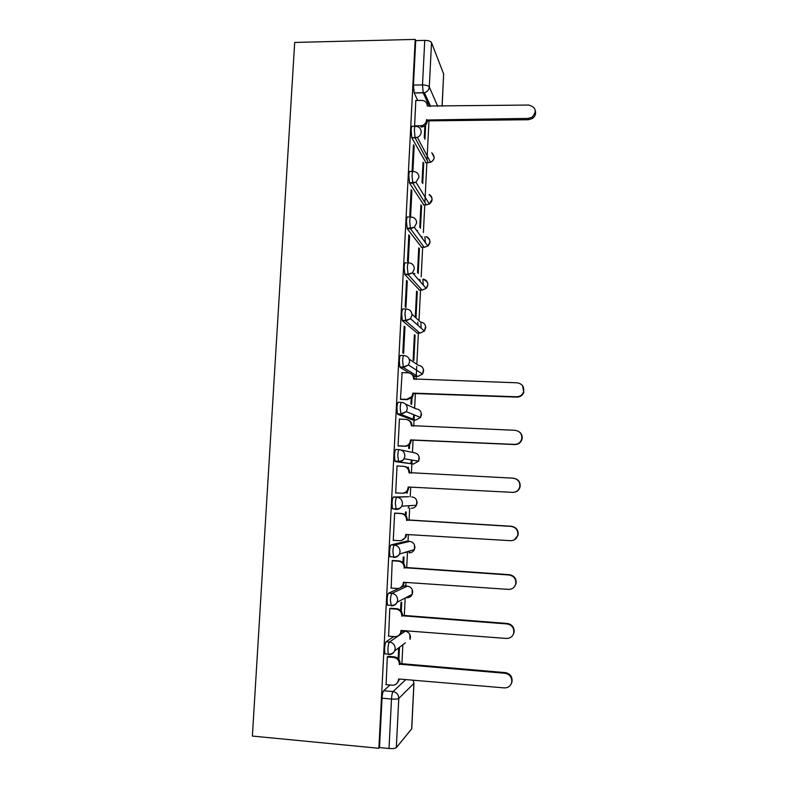 <?xml version="1.0" encoding="UTF-8"?>
<svg xmlns="http://www.w3.org/2000/svg" width="788" height="788" viewBox="0 0 788 788"><rect width="100%" height="100%" fill="white"/><g stroke="black" fill="none" stroke-linecap="round" stroke-linejoin="round"><path stroke-width="1.18" d="M393.783 636.586L386.11 641.777C385.352 642.653 384.839 645.027 384.564 648.898L384.889 653.863L385.953 653.942M399.319 588.222L388.592 593.157C387.854 593.866 387.341 596.132 387.075 599.954L387.42 605.105L388.72 605.194M406.638 541.179L391.065 544.902C390.326 545.444 389.824 547.611 389.558 551.393L389.932 556.732L391.764 556.84M411.247 508.26C413.562 508.29 415.306 507.275 416.468 505.236L401.801 506.172C400.54 508.378 398.669 509.462 396.177 509.442L395.34 503.365C395.596 499.631 396.088 497.563 396.797 497.189L408.745 496.726L393.517 497.011C392.788 497.395 392.296 499.454 392.03 503.187L392.424 508.723L396.118 509.432M399.152 449.613L395.94 449.475C395.231 449.692 394.739 451.652 394.483 455.346L394.906 461.098L398.6 461.778L397.782 455.494C398.038 451.8 398.521 449.84 399.221 449.623C402.816 450.145 404.707 452.263 404.884 455.976L404.086 458.724C402.806 460.783 400.984 461.798 398.6 461.778L413.444 464.024L418.536 461.187L419.285 458.626C419.108 455.188 417.354 453.218 414.005 452.726L401.072 450.007M401.456 402.402L398.354 402.284C397.654 402.353 397.172 404.205 396.916 407.859L397.369 413.828L401.013 414.478L400.196 407.977C400.452 404.333 400.934 402.471 401.624 402.412C405.209 402.904 407.091 404.993 407.268 408.667L406.312 411.661L401.013 414.478L415.621 420.083L420.565 417.473L421.442 414.695C421.275 411.277 419.521 409.336 416.182 408.874L405.584 404.165M403.742 355.536L400.747 355.447C400.058 355.358 399.585 357.112 399.329 360.717L399.811 366.922L403.397 367.523L402.599 360.815C402.855 357.21 403.328 355.447 404.008 355.546C407.583 356.009 409.455 358.067 409.632 361.712L408.479 364.992L403.397 367.523L417.798 376.457L422.526 374.103L423.599 371.049C423.422 367.661 421.679 365.75 418.349 365.317L409.159 359.052M406.017 309.014L403.131 308.955C402.441 308.709 401.978 310.374 401.722 313.929L402.235 320.381L405.771 320.923L404.993 314.008C405.239 310.442 405.702 308.778 406.372 309.024C409.937 309.457 411.809 311.477 411.986 315.101L410.558 318.716L405.771 320.923L419.945 333.117L424.407 331.078L425.727 327.709C425.559 324.351 423.816 322.459 420.496 322.056L411.957 314.176M408.273 262.837L405.485 262.798C404.815 262.404 404.352 263.97 404.106 267.487L404.884 274.608L408.125 274.657L407.357 267.536C407.603 264.01 408.066 262.443 408.726 262.847C412.272 263.251 414.143 265.241 414.321 268.826L412.528 272.835L408.125 274.657L422.082 290.073L426.19 288.398L427.854 284.675C427.736 281.552 426.15 279.701 423.107 279.119M410.528 216.996L407.829 216.986C407.169 216.444 406.716 217.912 406.46 221.389L407.229 228.697L410.459 228.727L409.711 221.408C409.957 217.921 410.4 216.454 411.05 217.005C414.596 217.37 416.458 219.34 416.635 222.896L414.35 227.338L410.459 228.727L424.21 247.324L427.835 246.053L429.952 241.916C429.923 239.296 428.692 237.533 426.259 236.636M412.764 171.498L410.154 171.498C409.504 170.809 409.051 172.188 408.805 175.626L409.563 183.131L412.774 183.131L412.045 175.616C412.282 172.178 412.725 170.799 413.365 171.488C416.901 171.833 418.753 173.774 418.93 177.3L415.975 182.215L412.774 183.131L426.318 204.87L429.302 204.023L432.051 199.453C432.06 197.217 431.085 195.572 429.135 194.537M414.99 126.316L412.459 126.346C411.819 125.509 411.375 126.789 411.139 130.197L411.779 137.703L415.079 137.87L414.36 130.158C414.596 126.76 415.04 125.479 415.67 126.316C419.186 126.622 421.028 128.533 421.216 132.029C420.969 134.512 419.689 136.304 417.374 137.388L415.079 137.87L428.416 162.692L430.553 162.259C432.711 161.254 433.902 159.59 434.129 157.285L431.794 152.734M401.89 664.176L402.855 644.761M404.293 615.901L405.19 598.013M405.781 586.026L405.958 582.45M406.687 567.99L407.445 552.713M408.017 541.257L408.342 534.609M409.051 520.435L409.661 508.171M410.233 496.804L410.715 487.132M411.405 473.194L411.868 463.945M411.878 463.787L412.055 460.084M412.439 452.401L413.05 440.157M413.749 426.17L414.055 420.024M414.084 419.492L414.311 414.921M414.646 408.184L415.374 393.537M416.074 379.481L416.231 376.398M416.271 375.512L416.724 366.45M416.832 364.283L418.389 333.078M419.009 320.677L420.526 290.053M421.186 276.874L422.663 247.314M423.392 232.549L424.771 204.86M424.89 202.575L426.879 162.702M427.007 160.072L428.958 120.84M413.966 683.295L411.75 728.772L396.315 747.645C395.241 748.472 392.798 748.758 389.006 748.482L379.511 747.566L382.042 698.207C382.318 694.287 382.84 691.805 383.608 690.761L390.08 684.999M378.88 748.285L252.377 736.071L294.692 42.444L415.217 39.4L378.88 748.285L379.511 747.566M417.748 100.46L414.173 92.984L423.186 92.836L422.506 84.937L424.752 40.375C428.357 40.434 430.612 41.183 431.519 42.621L429.302 86.995L437.704 106.301M442.068 106.242L443.644 73.944L431.519 42.621M443.644 73.944L442.137 106.242M424.752 40.375L415.729 40.602L415.217 39.4M415.808 100.49L414.596 126.326M422.713 183.683L423.727 163.441L422.979 163.441M423.727 163.441L423.038 162.21L422.023 182.52M412.892 171.321L414.173 146.164L413.345 146.174M414.173 146.164L413.414 144.795L412.104 170.641L412.616 171.498M420.467 228.382L421.59 205.963L420.851 205.963M421.59 205.963L420.9 204.89L419.777 227.377M411.897 190.863L411.129 189.662L409.799 215.705L410.578 216.798L411.897 190.863L411.07 190.863M417.601 230.608L416.704 230.608M418.221 273.397L419.452 248.781L418.704 248.772M419.452 248.781L418.743 247.856L417.512 272.559M409.612 235.888L408.824 234.863L407.494 261.084L408.282 262.01L409.612 235.888L408.775 235.878M414.852 273.564L413.148 273.544M416.044 316.894L417.295 291.895L416.537 291.875M417.295 291.895L416.576 291.127L415.315 316.224M407.298 281.227L406.51 280.39L405.16 306.798L405.958 307.537L407.298 281.227L406.46 281.217M415.118 335.294L414.389 334.693L413.129 359.968L413.858 360.471L415.118 335.294L414.36 335.274M404.973 326.902L404.165 326.242L402.816 352.847L403.623 353.408L404.973 326.902L404.136 326.882M402.136 372.625L400.452 399.23L401.279 399.437M411.198 398.433L410.922 404.017L411.661 404.352L412.045 396.669M399.969 419.147L399.447 418.96L398.068 445.959L398.915 445.988M408.864 445.062L408.696 448.372L409.445 448.539L409.661 444.324M408.44 468.752L408.509 467.333L407.741 467.294M408.509 467.333L407.751 467.235L407.711 467.944M397.891 466.033L397.054 465.905M397.891 465.944L397.054 465.836L395.665 493.032L396.512 493.032L395.665 492.993M406.51 492.027L406.45 493.042L407.219 493.042L406.46 492.993M406.076 515.894L406.273 511.954L405.505 512.033L405.347 515.076M395.497 513.136L394.65 513.057L393.251 540.46L393.842 540.322M403.692 563.39L404.017 556.899L403.239 557.146L402.973 562.563M393.084 560.524L392.217 560.623L391.173 588.075M401.299 611.242L401.752 602.15L400.964 602.574L400.57 610.404M390.651 608.267L389.774 608.553L388.632 636.182M388.198 656.365L387.322 656.837L386.11 684.664M401.653 631.257L405.396 631.257M401.299 587.306L404.293 585.927L407.563 586.154M413.444 464.024L395.32 461.63M412.695 419.974L397.743 414.35M414.951 376.359L412.203 374.793M409.218 372.97L400.137 367.425M417.197 333.048L402.52 320.844M419.413 290.033L404.884 274.608M421.619 247.304L407.229 228.697M423.796 204.86L409.563 183.131M425.963 162.702L411.878 137.89M398.886 659.448L399.477 647.726M407.219 493.042L407.307 491.288M424.929 139.309L425.648 124.967M424.87 125.706L424.259 137.979M405.958 552.615L406.411 551.964M408.184 508.093L409.1 505.709M410.725 463.61L411.533 459.995M413.188 419.157L413.828 414.724M418.152 325.493L417.689 322.341M420.211 281.582L419.797 279.356M422.25 238.301L421.885 236.656M428.111 120.85L427.529 120.859M415.729 40.602L413.444 85.094L414.173 92.984M398.669 648.327L398.157 658.601M426.594 119.589L427.185 121.283C426.919 123.883 425.55 125.686 423.067 126.701L421.137 127.045L420.506 125.794L422.447 125.45C424.929 124.425 426.308 122.613 426.574 120.012L528.196 118.417L532.067 117.254C537.14 111.315 536.037 107.247 528.758 105.05L427.273 106.016C427.096 102.568 425.264 100.697 421.787 100.401L415.68 100.49M535.367 110.891C536.076 114.014 535.062 116.575 532.324 118.555L528.472 119.717L427.204 120.859M414.38 125.863L420.506 125.794M400.452 399.112L406.697 399.339L411.907 396.6L412.912 393.123L413.592 393.478L412.587 396.935L407.386 399.664L400.865 399.427M411.188 373.876C413.276 375.078 414.311 376.9 414.291 379.353L414.291 379.422M522.582 385.696L523.813 392.326C522.552 395.438 520.238 397.034 516.869 397.122L413.592 393.478M412.912 393.123L516.554 396.778C519.932 396.699 522.257 395.093 523.528 391.961C524.434 386.8 522.306 383.756 517.135 382.81L413.621 378.949C413.444 375.334 411.582 373.285 408.036 372.813L401.801 372.616M398.078 445.821L404.333 446.097C406.667 446.116 408.46 445.121 409.73 443.112L410.578 439.891L411.238 440.522L410.42 443.289C409.149 445.289 407.357 446.274 405.032 446.264L398.068 445.959M407.8 419.876C410.538 420.891 411.927 422.88 411.966 425.855L411.957 426.091M519.095 431.716C521.755 433.715 522.69 436.335 521.922 439.566C520.71 442.826 518.366 444.491 514.889 444.56L411.257 440.078M410.578 439.891L514.564 444.393C518.051 444.314 520.405 442.649 521.626 439.379C522.385 434.277 520.228 431.253 515.155 430.317L411.287 425.619C411.109 421.964 409.248 419.886 405.682 419.374L399.437 419.127M395.674 492.884L401.959 493.209C404.402 493.229 406.253 492.165 407.504 490.018L408.223 487.004L512.555 492.362C516.14 492.303 518.524 490.579 519.696 487.191C520.336 482.128 518.159 479.124 513.146 478.178L408.942 472.623C408.765 468.939 406.884 466.831 403.318 466.289L397.044 465.994M408.913 487.033L408.194 490.028C406.953 492.165 405.111 493.229 402.668 493.209M404.155 466.388C407.642 466.979 409.464 469.087 409.632 472.692L409.612 473.105M514.091 478.286C518.711 479.508 520.681 482.483 520.001 487.211C518.859 490.53 516.534 492.244 513.027 492.362M393.261 540.292L399.555 540.666C402.107 540.706 403.998 539.573 405.229 537.288L405.85 534.461L510.535 540.686C514.2 540.647 516.593 538.884 517.736 535.387C518.287 530.354 516.091 527.359 511.126 526.404L406.569 519.972C406.391 516.258 404.51 514.121 400.925 513.549L401.644 513.48C405.219 514.042 407.091 516.179 407.268 519.883L511.471 526.276C516.406 527.241 518.602 530.225 518.051 535.239L514.298 539.849M406.539 534.5L405.928 537.13L401.575 540.44M394.64 513.087L401.644 513.48M394.64 513.195L400.925 513.549M406.549 520.435L407.248 520.336M390.828 588.045L397.142 588.488C399.782 588.528 401.703 587.346 402.914 584.942L403.456 582.273L508.496 589.385C512.23 589.365 514.643 587.562 515.756 583.977C516.229 578.963 514.012 575.969 509.097 574.994L404.185 567.685C404.008 563.932 402.116 561.765 398.521 561.164L399.26 560.918C402.835 561.519 404.717 563.686 404.894 567.419L509.442 574.698C514.347 575.673 516.554 578.658 516.081 583.652L514.101 587.149M404.155 582.322L403.623 584.617L400.324 587.789M392.631 560.495L399.26 560.918M392.217 560.76L398.521 561.164M404.165 568.138L404.874 567.872M388.376 636.162L394.709 636.655C397.428 636.714 399.378 635.492 400.56 632.981L401.043 630.449L506.438 638.457C510.24 638.457 512.673 636.625 513.746 632.961C514.16 627.957 511.934 624.953 507.048 623.948L401.781 615.743C401.604 611.971 399.713 609.764 396.098 609.124L396.847 608.72C400.442 609.351 402.323 611.547 402.501 615.31L507.403 623.475C512.269 624.47 514.495 627.465 514.081 632.459L512.909 635.098M390.346 608.247L396.847 608.72M401.742 630.499L401.289 632.488L398.777 635.394M389.774 608.671L396.098 609.124M401.762 616.206L402.481 615.773M385.903 684.644L392.266 685.186C395.054 685.264 397.024 684.004 398.186 681.393L398.62 678.98L504.369 687.904C508.221 687.924 510.673 686.072 511.727 682.329C512.092 677.325 509.846 674.311 504.98 673.277L399.358 664.166C399.181 660.364 397.28 658.118 393.665 657.458L394.414 656.867C398.029 657.537 399.92 659.763 400.097 663.555L505.354 672.627C510.191 673.651 512.427 676.656 512.062 681.64L511.284 683.748M387.962 656.345L394.414 656.867M399.309 679.039L396.985 683.354M387.312 656.946L393.665 657.458M399.339 664.639L400.068 664.028M389.292 654.198L388.218 654.129L387.913 649.164C388.179 645.283 388.691 642.909 389.43 642.033L405.13 631.227C408.519 631.838 410.302 633.916 410.469 637.462L410.055 639.383L409.701 634.202M386.11 641.777L389.43 642.033C393.084 642.693 394.995 644.948 395.162 648.78L394.709 650.839C393.527 653.39 391.547 654.631 388.799 654.562M405.958 597.609L406.795 597.668C409.287 597.718 411.1 596.605 412.222 594.329L397.113 602.239C395.901 604.682 393.951 605.883 391.272 605.824L390.405 600.19C390.671 596.368 391.173 594.093 391.912 593.384L407.376 586.134C410.755 586.715 412.528 588.764 412.695 592.29L412.222 594.329L412.163 589.503M388.592 593.157L391.912 593.384C395.546 594.014 397.447 596.23 397.625 600.032L397.113 602.239C395.714 604.573 393.586 605.608 390.74 605.342L387.42 605.105M409.809 550.96L409.031 552.812C411.434 552.841 413.217 551.777 414.36 549.62L399.477 554.013C398.236 556.348 396.325 557.49 393.734 557.451L392.877 551.6C393.143 547.818 393.636 545.651 394.364 545.109L409.711 541.366M391.065 544.902L394.364 545.109C397.989 545.7 399.88 547.887 400.058 551.649L399.477 554.013C398.068 556.21 395.99 557.185 393.242 556.939L389.932 556.732M393.517 497.011L396.797 497.189C400.412 497.75 402.304 499.897 402.481 503.63L401.801 506.172C400.393 508.23 398.364 509.137 395.724 508.91L392.424 508.723M383.608 690.761L393.005 691.568L405.859 679.591M411.661 729.008L413.887 683.442L398.777 698.424L396.315 747.645M429.381 106.419L423.186 92.836L424.407 92.688L430.622 106.4M406.529 541.169L409.602 541.356C412.971 541.908 414.734 543.927 414.902 547.424L414.36 549.62L414.518 545.02M412.577 419.965L415.739 420.093M414.754 376.359L417.995 376.457M416.921 333.038L420.221 333.117M419.068 290.023L422.437 290.073M421.206 247.294L424.634 247.314M423.323 204.86L426.8 204.85M425.431 162.712L428.958 162.663M424.89 236.676L425.402 242.674M422.811 279.405L423.294 285.089M420.94 323.316L421.156 328.172M407.248 596.94L406.795 597.668M416.822 500.784L416.468 505.236L417.098 502.872C416.931 499.405 415.168 497.415 411.809 496.893M405.426 642.841L394.709 650.839C393.32 653.311 391.163 654.404 388.218 654.129L384.889 653.863M436.493 120.751L435.931 120.761M413.444 85.094L422.506 84.937C426.121 85.005 428.386 85.695 429.302 86.995C428.948 89.93 427.323 91.832 424.407 92.688L414.124 92.885M382.042 698.207L391.498 699.035C391.764 695.115 392.276 692.622 393.005 691.568C396.679 692.278 398.6 694.553 398.777 698.424C397.704 699.084 395.281 699.291 391.498 699.035L389.006 748.482M413.148 680.211L413.887 683.442L413.188 680.211M426.574 120.012L427.185 121.283M528.196 118.417L528.472 119.717M412.892 393.576L413.562 393.921M406.697 399.339L407.386 399.664M413.621 378.949L414.291 379.353M410.558 440.344L411.238 440.522M404.333 446.097L405.032 446.264M411.287 425.619L411.966 425.855M408.194 487.457L408.893 487.476M408.942 472.623L409.632 472.692M405.82 534.924L406.529 534.776M406.569 519.972L407.268 519.883M403.426 582.736L404.146 582.421M404.185 567.685L404.894 567.419M401.023 630.912L401.644 630.499M401.781 615.743L402.501 615.31M399.358 664.166L400.097 663.555M504.98 673.277L505.354 672.627M411.779 137.703L417.374 137.388L430.553 162.259C434.769 159.806 435.252 156.773 432.011 153.158M409.425 182.855L415.975 182.215L429.302 204.023C432.957 201.078 432.986 198.064 429.391 194.971M407.041 228.353L414.35 227.338L427.835 246.053C431.056 242.645 430.622 239.65 426.554 237.07M404.648 274.185L407.889 274.234L412.528 272.835L426.19 288.398C429.046 284.448 428.13 281.483 423.432 279.494M402.235 320.381L405.495 320.45L410.558 318.716L424.407 331.078L425.638 326.39M399.811 366.922L403.072 367.031L408.479 364.992L422.526 374.103L423.471 369.582M397.369 413.828L400.639 413.956L406.312 411.661L420.565 417.473L421.284 413.05M394.906 461.098L398.196 461.246C400.708 461.463 402.668 460.625 404.086 458.724L418.536 461.187L419.068 456.784M422.447 125.45L423.067 126.701M532.067 117.254L532.324 118.555M411.907 396.6L412.587 396.935M409.73 443.112L410.42 443.289M407.504 490.018L408.194 490.028M405.229 537.288L405.928 537.13M402.914 584.942L403.623 584.617M400.56 632.981L401.289 632.488M513.746 632.961L514.081 632.459M398.186 681.393L398.925 680.724M511.727 682.329L512.062 681.64"/></g></svg>
